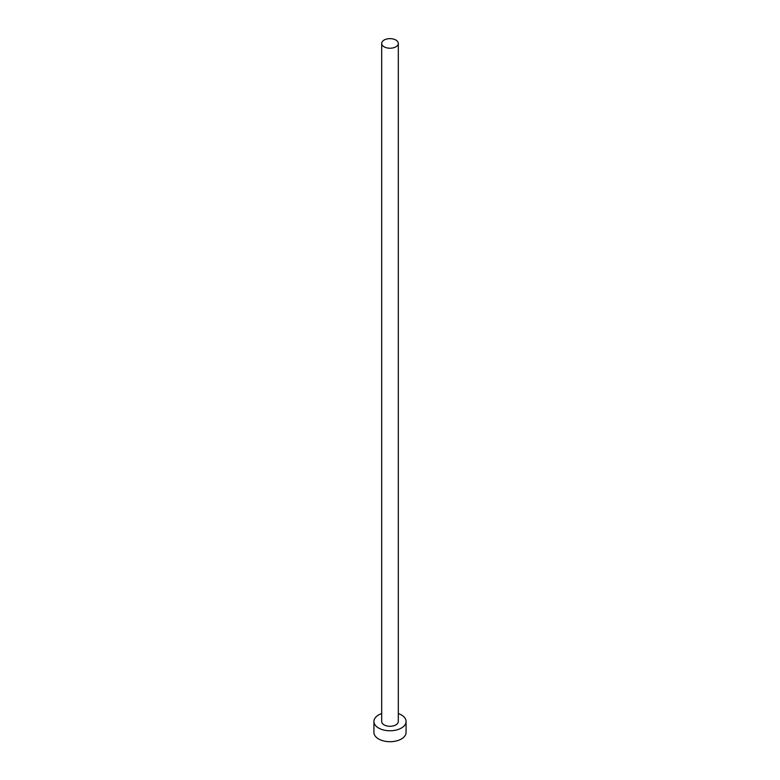 <?xml version="1.0" encoding="UTF-8"?>
<svg xmlns="http://www.w3.org/2000/svg" width="780" height="780" viewBox="0 0 780 780"><rect width="100%" height="100%" fill="white"/><g stroke="black" fill="none" stroke-linecap="round" stroke-linejoin="round"><path stroke-width="1.17" d="M384.13 46.82A8.307 4.797 0 0 0 393.178 47.863A8.307 4.797 0 0 0 398.307 43.426A8.307 4.797 0 0 0 395.869 40.043A8.307 4.797 0 0 0 386.822 39A8.307 4.797 0 0 0 381.693 43.426A8.307 4.797 0 0 0 384.13 46.82M381.693 43.426L381.693 721.49A8.307 4.797 0 0 0 384.13 724.883A8.307 4.797 0 0 0 393.178 725.917A8.307 4.797 0 0 0 398.307 721.49L398.307 43.426M381.693 713.544A16.078 9.282 0 0 0 373.922 721.49A16.078 9.282 0 0 0 378.631 728.052A16.078 9.282 0 0 0 396.152 730.06A16.078 9.282 0 0 0 406.078 721.49A16.078 9.282 0 0 0 401.369 714.928A16.078 9.282 0 0 0 398.307 713.544M373.922 721.49L373.922 732.43A16.078 9.282 0 0 0 378.631 738.992A16.078 9.282 0 0 0 396.152 741A16.078 9.282 0 0 0 406.078 732.43L406.078 721.49"/></g></svg>
